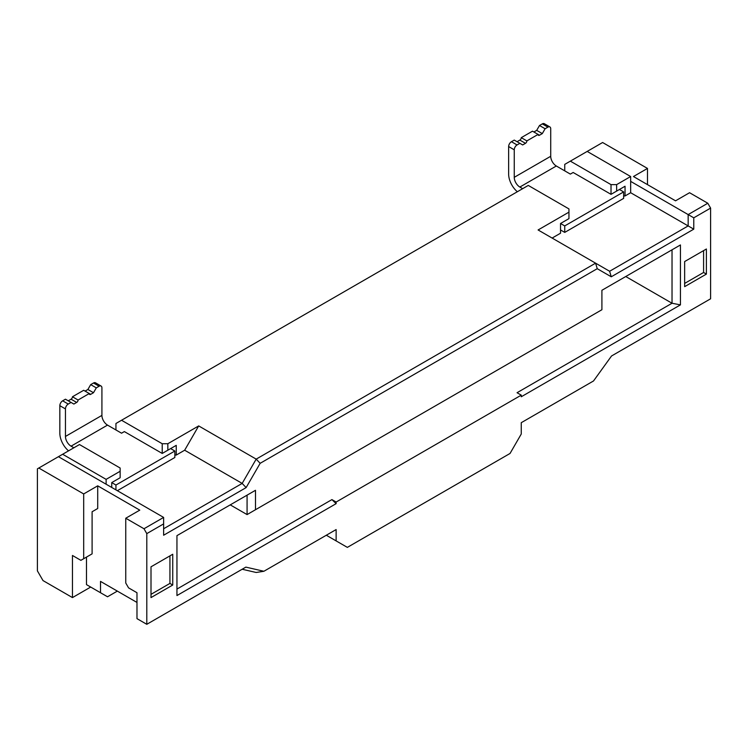 <?xml version="1.0" encoding="UTF-8"?>
<svg xmlns="http://www.w3.org/2000/svg" width="748" height="748" viewBox="0 0 748 748"><rect width="100%" height="100%" fill="white"/><g stroke="black" fill="none" stroke-linecap="round" stroke-linejoin="round"><path stroke-width="1.12" d="M625.749 276.526L672.031 303.249L517.055 392.719L521.263 395.15L336.132 502.039L331.925 499.608L176.949 589.078M38.803 468.024L37.4 468.837L37.4 570.864L43.01 580.579L72.463 597.587L72.463 555.474L80.877 560.336L83.683 558.719L83.683 493.942L38.803 468.024L79.475 444.546L120.148 468.024L120.148 471.268L106.123 479.365L106.123 484.218L163.625 517.42L143.99 528.752L125.758 518.233L139.782 510.136L97.708 485.835L83.683 493.942M115.94 429.969L115.94 423.49L528.275 185.429L568.947 208.916L568.947 212.152L538.093 229.963L609.62 271.262L688.16 225.915L688.16 214.583L630.658 181.381L630.658 192.722L693.77 229.159L693.77 217.818L710.6 208.103L710.6 298.798L611.537 355.983L593.51 380.975L521.263 422.685L521.263 434.018L510.043 453.456L347.353 547.377L336.132 540.907L336.132 529.565L263.885 571.276L245.858 567.115L146.795 624.309L146.795 533.614L163.625 523.899L163.625 535.231L246.129 487.603L260.154 463.311L597.241 268.691L611.266 276.788L693.77 229.159M564.74 170.853L564.74 164.382L602.608 142.513L647.488 168.431L647.488 184.625M331.925 499.608L336.132 503.656L176.949 595.558L176.949 535.643L255.489 490.295L247.074 495.148L247.074 514.587L230.244 504.872M336.132 503.656L336.132 502.039M521.263 395.15L521.263 396.767L680.446 304.866L680.446 244.951L601.906 290.289L601.906 309.728L255.489 509.725L255.489 490.295M684.654 261.548L684.654 286.652L706.393 274.095L706.393 249L684.654 261.548M151.002 566.816L151.002 597.587L172.741 585.03L172.741 554.259L151.002 566.816M680.446 244.951L672.031 249.804L672.031 303.249L680.446 304.866M255.489 509.725L247.074 514.587M684.654 283.408L703.588 272.478L706.393 274.095M703.588 272.478L703.588 250.617M151.002 594.342L169.936 583.412L172.741 585.03M169.936 583.412L169.936 555.886M245.858 567.115L242.165 569.247L256.19 572.482L263.885 571.276M647.488 168.431L633.463 176.528L675.538 200.819L689.562 192.722L707.795 203.241L710.6 208.103M707.795 203.241L688.16 214.583L693.77 217.818M611.266 276.788L609.62 271.262M597.241 268.691L595.595 263.165L256.19 459.122L242.165 483.414L246.129 487.603M260.154 463.311L256.19 459.122L198.688 425.921L167.833 443.732L162.222 443.732L121.55 420.254M163.625 528.752L242.165 483.414L184.663 450.212L198.688 425.921M163.625 523.899L163.625 517.42M146.795 533.614L143.99 528.752M146.795 624.309L136.978 618.633L136.978 592.725L128.562 587.863L125.758 583.01L125.758 518.233M326.315 535.231L336.132 540.907M103.318 583.01L100.513 581.392L100.513 592.725L107.525 596.773L117.343 591.107M97.708 485.835L97.708 508.509L92.098 511.754L92.098 553.857L83.683 558.719M100.513 592.725L86.488 584.627L86.488 557.101M86.488 584.627L90.695 587.058L72.463 597.587M162.222 443.732L162.222 453.447L124.355 431.587L121.55 433.204L107.525 425.107A7.938 4.582 60 0 1 101.915 415.392L101.915 387.866A3.964 2.291 120 0 0 101.092 386.043A3.964 2.291 120 0 0 99.11 386.239L96.305 387.866L93.5 392.719L90.695 394.336A1.982 1.141 -60 0 1 89.704 394.439A1.982 1.141 -60 0 1 89.293 393.532L78.073 400.012A1.982 1.141 -60 0 1 76.67 402.433L73.865 404.06L71.06 402.433L68.255 404.06A3.964 2.291 120 0 0 65.45 408.913L65.45 436.449A7.938 4.582 -120 0 0 71.06 446.163L73.865 447.781M68.545 450.857A15.867 9.163 60 0 1 59.84 433.204L59.84 405.678L65.45 408.913M587.18 151.423L630.658 176.528L616.633 184.625L616.633 191.095L625.048 186.243L611.023 194.34L573.155 172.479L570.35 174.097L556.325 166A7.938 4.582 60 0 1 550.715 156.285L550.715 128.749A3.964 2.291 120 0 0 549.892 126.936A3.964 2.291 120 0 0 547.91 127.132L545.105 128.749L542.3 133.612L539.495 135.229A1.982 1.141 -60 0 1 538.504 135.323A1.982 1.141 -60 0 1 538.093 134.416L526.873 140.895A1.982 1.141 -60 0 1 525.47 143.326L522.665 144.944L519.86 143.326L517.055 144.944A3.964 2.291 120 0 0 514.25 149.806L514.25 177.332A7.938 4.582 -120 0 0 519.86 187.047L522.665 188.674M517.345 191.74A15.867 9.163 60 0 1 508.64 174.097L508.64 146.561L514.25 149.806M560.533 229.963L564.74 232.394L623.645 198.388L623.645 191.909L564.74 225.915L564.74 232.394M552.118 238.06L560.533 233.208L560.533 223.493L568.947 218.631L568.947 212.152M623.645 195.957L625.048 195.957L630.658 192.722M174.845 455.074L176.248 455.074L184.663 450.212M117.343 490.697L174.845 457.496L174.845 451.025L115.94 485.031L115.94 489.893M71.06 402.433L65.45 399.198L62.645 400.816A3.964 2.291 120 0 0 59.84 405.678M90.695 394.336L83.683 390.288L72.463 396.767A1.982 1.141 -60 0 1 71.06 399.198L68.255 400.816M101.092 386.043L95.482 382.808A3.964 2.291 120 0 0 93.5 383.004L90.695 384.622L87.89 389.484L85.085 391.101M167.833 450.212L176.248 445.35L162.222 453.447L167.833 450.212L167.833 443.732M176.248 445.35L176.248 455.074M568.947 218.631L560.533 223.493L564.74 225.915M519.86 143.326L514.25 140.091L511.445 141.709A3.964 2.291 120 0 0 508.64 146.561M539.495 135.229L532.483 131.181L521.263 137.66A1.982 1.141 -60 0 1 519.86 140.091L517.055 141.709M549.892 126.936L544.282 123.691A3.964 2.291 120 0 0 542.3 123.888L539.495 125.514L536.69 130.367L533.885 131.985M625.048 186.243L625.048 195.957M630.658 176.528L630.658 181.381M623.645 191.909L619.438 189.478M111.733 487.462L111.733 482.6L120.148 477.738L111.733 482.6L115.94 485.031M120.148 477.738L120.148 471.268M174.845 451.025L170.638 448.594M100.513 581.392L136.978 602.439M87.89 389.484L93.5 392.719M90.695 384.622L96.305 387.866M72.463 396.767L78.073 400.012M536.69 130.367L542.3 133.612M539.495 125.514L545.105 128.749M521.263 137.66L526.873 140.895M616.633 191.095L611.023 194.34L611.023 184.625L616.633 184.625M58.438 456.691L106.123 484.218M570.35 161.138L611.023 184.625M62.645 454.26L106.123 479.365M107.525 425.107L71.06 446.163M65.45 436.449L101.915 415.392M68.255 404.06L62.645 400.816M93.5 383.004L99.11 386.239M556.325 166L519.86 187.047M514.25 177.332L550.715 156.285M517.055 144.944L511.445 141.709M542.3 123.888L547.91 127.132M71.06 399.198L76.67 402.433M519.86 140.091L525.47 143.326"/></g></svg>
